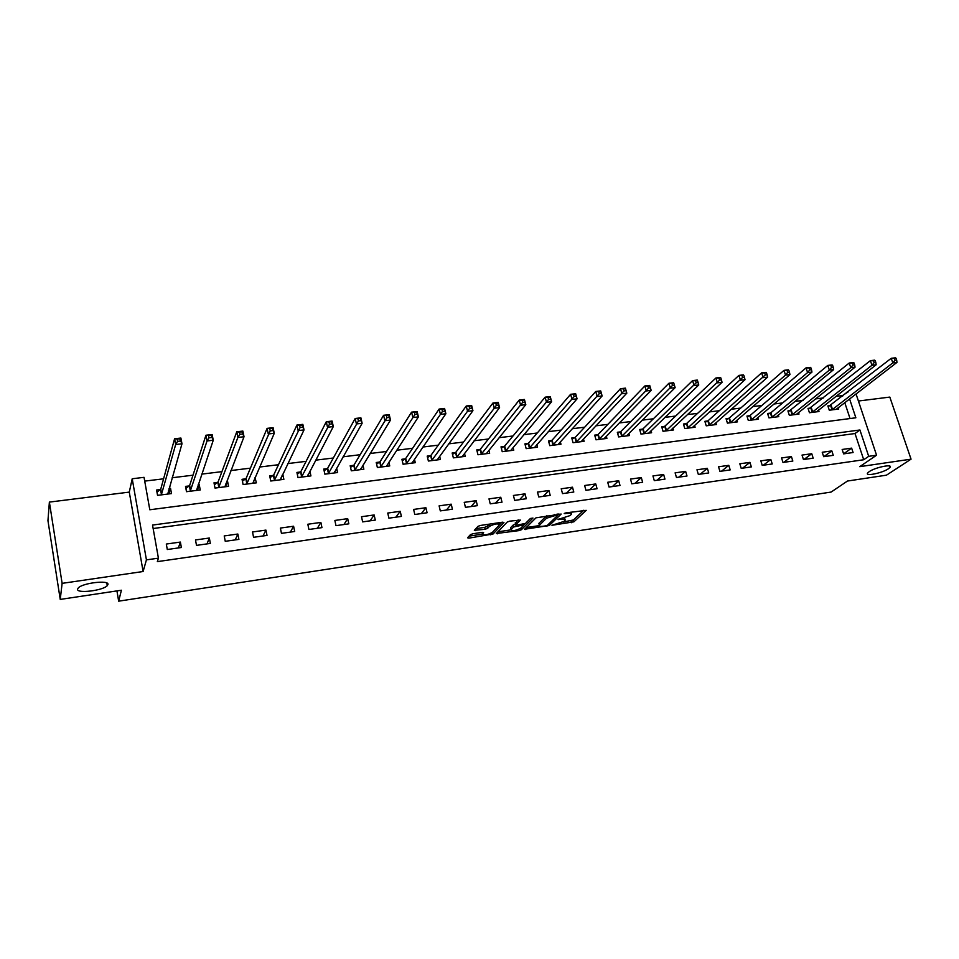 <?xml version="1.0" encoding="UTF-8"?>
<svg xmlns="http://www.w3.org/2000/svg" width="959" height="959" viewBox="0 0 959 959"><rect width="100%" height="100%" fill="white"/><g stroke="black" fill="none" stroke-linecap="round" stroke-linejoin="round"><path stroke-width="1.44" d="M551.964 525.28L573.878 521.828L586.237 510.356L565.99 512.849L564.216 513.533L567.524 513.389C570.641 513.017 571.888 513.353 571.288 514.396L570.078 515.57L558.042 519.454L561.291 519.334C564.371 518.963 565.63 519.287 565.043 520.305L563.856 521.444L551.964 525.28M107.911 584.594C109.829 579.799 82.726 582.82 78.278 587.951L77.583 589.102C76.193 593.861 102.997 590.684 107.264 585.649L107.911 584.594M888.406 468.783L890.072 467.333C892.985 463.7 875.219 467.357 869.214 471.636L867.643 473.027C864.766 476.647 882.268 473.063 888.406 468.783M472.895 533.743L470.449 534.643L467.584 537.807L468.903 538.143L493.118 533.959L503.943 522.523L502.66 522.176L480.387 525.46L477.906 526.383L474.345 530.327L485.146 529.26L487.616 528.349L489.402 526.407C494.664 523.734 498.021 523.218 499.495 524.849L492.351 532.437C487.184 535.038 483.875 535.554 482.401 533.971L483.624 532.665L482.317 532.329L472.895 533.743M60.237 599.423L47.95 520.653L49.377 502.096L62.119 583.36L60.237 599.423L121.397 590.229L118.664 601.173L831.117 492.063L847.468 481.034L886.452 475.173L911.05 459.157L859.744 466.661L876.562 455.201L868.698 456.328L863.723 459.745L157.336 561.638L158.415 558.162L146.427 559.876L132.21 478.769L144.042 477.33L149.808 509.768L855.86 417.788L849.578 398.92M62.119 583.36L143.107 571.516L146.427 559.876M524.585 529.236L549.279 525.52L561.171 514.06L535.973 517.824L524.585 529.236M519.011 530.603L496.306 533.516L507.179 522.068L509.673 521.145L520.329 520.102L515.702 524.861L516.949 525.184L525.544 523.362L530.375 518.483L532.976 518.076L521.432 529.704L519.011 530.603L518.699 529.356M911.05 459.157L889.82 397.086L858.413 401.018M863.723 459.745L855.02 433.528L153.14 528.529M851.64 448.141L842.158 449.471L843.608 453.871L853.09 452.528L851.64 448.141L843.596 453.847M831.825 450.91L822.223 452.252L823.661 456.688L833.263 455.333L831.825 450.91L823.889 456.652M811.746 453.727L802.024 455.081L803.45 459.541L813.184 458.174L811.746 453.727L803.966 459.469M791.415 456.568L781.561 457.946L782.976 462.442L792.829 461.051L791.415 456.568L783.779 462.334M770.808 459.445L760.835 460.847L762.237 465.379L772.223 463.964L770.808 459.445L763.328 465.223M749.938 462.37L739.821 463.784L741.211 468.352L751.341 466.913L749.938 462.37L742.614 468.148M728.792 465.331L718.543 466.769L719.921 471.36L730.183 469.91L728.792 465.331L721.624 471.121M707.358 468.328L696.965 469.778L698.332 474.405L708.737 472.943L707.358 468.328L700.358 474.13M685.637 471.372L675.112 472.847L676.467 477.498L687.004 476.012L685.637 471.372L678.804 477.174M663.628 474.453L652.947 475.94L654.29 480.639L664.971 479.128L663.628 474.453L656.963 480.255M641.307 477.57L630.483 479.08L631.813 483.816L642.638 482.281L641.307 477.57L634.834 483.396M618.687 480.735L607.718 482.269L609.037 487.04L620.005 485.482L618.687 480.735L612.405 486.561M595.755 483.947L584.63 485.506L585.937 490.301L597.061 488.73L595.755 483.947L589.665 489.773M572.499 487.196L561.219 488.778L562.513 493.621L573.794 492.027L572.499 487.196L566.613 493.034M548.92 490.505L537.484 492.099L538.754 496.978L550.202 495.359L548.92 490.505L543.238 496.342M525.017 493.849L513.413 495.467L514.671 500.382L526.275 498.74L525.017 493.849L519.538 499.699M500.766 497.242L488.994 498.884L490.241 503.835L502.013 502.18L500.766 497.242L495.515 503.091M476.167 500.682L464.228 502.348L465.451 507.347L477.39 505.657L476.167 500.682L471.145 506.544M451.209 504.17L439.102 505.861L440.313 510.895L452.42 509.181L451.209 504.17L446.426 510.032M425.892 507.719L413.617 509.433L414.803 514.504L427.091 512.765L425.892 507.719L421.349 513.58M400.215 511.303L387.748 513.053L388.91 518.172L401.389 516.41L400.215 511.303L395.911 517.177M374.142 514.959L361.495 516.721L362.646 521.888L375.305 520.09L374.142 514.959L370.102 520.833M347.697 518.651L334.859 520.449L335.986 525.652L348.836 523.842L347.697 518.651L343.921 524.525M320.857 522.415L307.827 524.237L308.93 529.476L321.972 527.63L320.857 522.415L317.345 528.289M293.598 526.227L280.376 528.073L281.455 533.36L294.689 531.49L293.598 526.227L290.373 532.101M265.943 530.099L252.505 531.981L253.572 537.304L267.01 535.41L265.943 530.099L263.006 535.973M237.856 534.031L224.214 535.937L225.257 541.308L238.899 539.378L237.856 534.031L235.219 539.905M209.338 538.023L195.492 539.953L196.499 545.383L210.357 543.417L209.338 538.023L207 543.897M180.376 542.075L166.303 544.041L167.298 549.507L181.371 547.517L180.376 542.075L178.362 547.949M842.625 396.211L842.434 395.611L835.9 396.415M823.529 397.925L815.522 398.908M803.234 400.418L794.867 401.437M782.664 402.936L773.937 404.003M761.83 405.489L752.731 406.604M740.72 408.078L731.237 409.241M719.31 410.704L709.444 411.914M697.625 413.353L687.363 414.612M675.651 416.05L664.971 417.357M653.367 418.783L642.278 420.138M630.782 421.552L619.262 422.967M607.886 424.358L595.923 425.82M584.666 427.199L572.247 428.721M561.111 430.088L548.236 431.67M537.244 433.012L523.878 434.655M513.017 435.985L499.171 437.676M488.455 438.994L474.106 440.744M463.533 442.039L448.68 443.861M438.251 445.144L422.871 447.026M412.598 448.285L396.666 450.239M386.561 451.473L370.078 453.499M360.14 454.71L343.094 456.808M333.324 458.006L315.691 460.164M306.113 461.339L287.868 463.569M278.47 464.719L259.613 467.033M250.419 468.16L230.915 470.545M221.925 471.648L201.774 474.118M192.987 475.196L172.164 477.75M163.593 478.805L144.713 481.118M850.046 418.544L844.759 402.624M830.446 405.585L827.881 405.909L829.295 410.224L838.729 409.037L838.274 407.623M810.631 408.066L808.029 408.39L809.444 412.742L818.998 411.531L818.518 410.068M790.564 410.584L787.926 410.92L789.329 415.295L799.015 414.06L798.523 412.55M770.233 413.125L767.572 413.461L768.962 417.872L778.768 416.638L778.276 415.055M749.65 415.715L746.953 416.05L748.32 420.486L758.257 419.227L757.754 417.597M728.792 418.328L726.047 418.663L727.413 423.135L737.483 421.864L736.968 420.162M707.658 420.977L704.877 421.313L706.232 425.82L716.433 424.525L715.905 422.763M686.236 423.65L683.431 424.01L684.774 428.541L695.107 427.234L694.556 425.388M664.539 426.371L661.698 426.731L663.029 431.298L673.506 429.968L672.93 428.05M642.554 429.129L639.665 429.488L640.984 434.091L651.605 432.749L651.017 430.735M620.257 431.922L617.332 432.281L618.639 436.92L629.404 435.566L628.804 433.456M597.673 434.751L594.7 435.122L595.995 439.797L606.903 438.407L606.292 436.201M574.765 437.616L571.768 437.999L573.038 442.698L584.091 441.308L583.468 438.982M551.545 440.529L548.5 440.912L549.759 445.647L560.979 444.233L560.32 441.787M528.013 443.478L524.921 443.861L526.167 448.644L537.531 447.206L536.86 444.628M504.134 446.474L501.006 446.858L502.24 451.677L513.76 450.215L513.065 447.493M479.932 449.495L476.755 449.903L477.966 454.758L489.653 453.271L488.934 450.382M455.381 452.576L452.157 452.984L453.355 457.875L465.211 456.364L464.456 453.307M430.483 455.693L427.211 456.1L428.385 461.039L440.421 459.505L439.63 456.244M405.213 458.858L401.905 459.277L403.068 464.24L415.271 462.694L414.444 459.205M379.596 462.07L376.228 462.49L377.367 467.501L389.75 465.93L388.886 462.19M353.595 465.331L350.179 465.762L351.306 470.809L363.857 469.215L362.958 465.175M327.211 468.639L323.746 469.071L324.849 474.154L337.592 472.547L336.633 468.172M300.431 471.984L296.918 472.427L297.997 477.558L310.932 475.916L309.925 471.157M280.999 477.978L282.761 474.202L283.876 479.344L270.75 481.01L269.695 475.844L273.255 475.388M245.672 478.853L242.052 479.308L243.095 484.523L256.413 482.833L254.986 477.678M217.669 482.353L214.001 482.821L215.008 488.071L228.542 486.357L227.523 481.118L226.792 481.214M189.247 485.925L185.507 486.393L186.502 491.691L200.239 489.953L199.232 484.667L198.153 484.798M160.369 489.534L156.581 490.013L157.552 495.359L171.493 493.585L170.522 488.263L169.072 488.443M116.938 590.9L118.664 601.173M143.107 571.516L129.285 492.111L49.377 502.096M129.285 492.111L132.21 478.769M842.434 395.611L848.367 391.728M868.698 456.328L859.923 429.98L152.529 525.064L158.415 558.162M856.039 393.933L876.562 455.201M847.42 392.471L847.229 391.871M855.02 433.528L859.923 429.98M255.37 477.63L253.655 481.574M227.523 481.118L225.916 485.254M199.232 484.667L197.746 489.03M170.522 488.263L169.168 492.926M564.791 519.37L564.743 517.932M571.037 513.425L570.989 512.118M563.017 522.056L573.386 519.982L583.851 510.224M557.599 514.084L557.826 514.947L558.881 513.892M526.251 527.558L539.186 525.628M545.803 525.832L547.493 525.22L557.85 515.199L557.047 514.935L546.498 518.244L539.378 525.256C538.79 526.287 540.073 526.611 543.214 526.227L545.803 525.832M546.954 515.654L546.007 516.35L546.498 518.244M539.138 524.333L539.042 523.206L546.007 516.35M510.895 529.871L497.925 531.813M518.184 519.886L515.295 523.266M525.029 523.698L523.494 525.256M511.087 529.596L511.003 529.704C512.418 531.238 515.69 530.711 520.821 528.145L523.458 525.484L522.211 525.16L513.64 526.982L511.087 529.596L510.727 528.625M515.534 524.177L513.161 525.076L513.64 526.982M510.608 527.702L513.161 525.076M499.267 523.974L499.148 522.691M489.294 524.141L489.402 526.407M475.88 528.637L484.679 527.33L487.136 526.407L488.922 524.465M499.615 524.669L501.845 522.295M469.107 536.129L482.281 534.151M836.176 409.361L896.965 362.406L892.829 362.886L891.247 358.294L828.156 406.772M894.387 358.426L891.247 358.294L895.382 357.827L896.042 358.234L894.387 358.426L895.023 360.26L896.677 360.081L896.042 358.234M895.023 360.26L892.829 362.886L831.861 409.901M896.677 360.081L896.965 362.406M816.409 411.867L876.154 364.78L871.959 365.259L870.376 360.644L808.317 409.277M873.505 360.776L870.376 360.644L874.572 360.164L875.195 360.584L873.505 360.776L874.14 362.622L875.819 362.43L875.195 360.584M874.14 362.622L871.959 365.259L812.033 412.418M875.819 362.43L876.154 364.78M796.39 414.396L855.044 367.177L850.789 367.669L849.23 363.017L788.214 411.819M852.347 363.149L849.23 363.017L853.486 362.538L854.049 362.958L852.347 363.149L852.971 365.019L854.685 364.828L854.049 362.958M852.971 365.019L850.789 367.669L791.954 414.959M854.685 364.828L855.044 367.177M776.119 416.973L833.647 369.623L829.331 370.114L827.785 365.415L770.88 412.73L767.859 414.396M830.89 365.559L827.785 365.415L832.1 364.935L832.616 365.367L830.89 365.559L831.513 367.441L833.239 367.249L832.616 365.367M831.513 367.441L829.331 370.114L771.623 417.537M833.239 367.249L833.647 369.623M755.572 419.574L811.961 372.092L807.586 372.583L806.039 367.86L750.286 415.307L747.241 416.997M809.132 368.004L806.039 367.86L810.415 367.369L810.894 367.812L809.132 368.004L809.756 369.898L811.506 369.706L810.894 367.812M809.756 369.898L807.586 372.583L751.029 420.15M811.506 369.706L811.961 372.092M734.762 422.212L789.952 374.597L785.517 375.101L783.994 370.342L729.427 417.92L726.347 419.646M787.075 370.486L783.994 370.342L788.43 369.838L787.075 370.486L787.687 372.392L789.461 372.2L788.849 370.294M787.687 372.392L785.517 375.101L730.159 422.787M789.461 372.2L789.952 374.597M713.676 424.885L767.644 377.127L763.148 377.642L761.626 372.847L708.281 420.569L705.189 422.32M764.695 373.003L761.626 372.847L766.121 372.344L764.695 373.003L765.306 374.921L767.104 374.717L766.505 372.799M765.306 374.921L709.013 425.472M767.104 374.717L767.644 377.127M692.314 427.582L745.011 379.704L740.444 380.232L738.945 375.389L686.86 423.255L683.743 425.041M742.002 375.556L738.945 375.389L743.501 374.885L742.002 375.556L742.602 377.498L744.436 377.283L743.824 375.353M742.602 377.498L687.579 428.182M744.436 377.283L745.011 379.704M670.665 430.327L722.055 382.317L717.428 382.845L715.929 377.978L665.15 425.964L662.01 427.798M718.974 378.146L715.929 377.978L720.569 377.462L718.974 378.146L719.574 380.1L721.432 379.884L720.832 377.942M719.574 380.1L665.87 430.939M721.432 379.884L722.055 382.317M648.728 433.108L698.763 384.967L694.064 385.506L692.59 380.603L643.153 428.721L639.977 430.579M695.623 380.771L692.59 380.603L697.289 380.076L695.623 380.771L696.21 382.737L698.092 382.521L697.505 380.555M696.21 382.737L643.873 433.732M698.092 382.521L698.763 384.967M626.491 435.925L675.136 387.664L670.365 388.203L668.914 383.252L620.857 431.514L617.656 433.42M671.923 383.432L668.914 383.252L673.674 382.725L671.923 383.432L672.511 385.422L674.417 385.206L673.829 383.216M672.511 385.422L621.564 436.549M674.417 385.206L675.136 387.664M603.954 438.79L651.161 390.385L646.33 390.936L644.88 385.95L598.26 434.343L595.024 436.285M647.876 386.141L644.88 385.95L649.711 385.41L651.161 390.385L649.806 385.926L647.876 386.141L648.452 388.131L650.394 387.916M648.452 388.131L598.955 439.414M581.106 441.679L626.826 393.166L621.923 393.717L620.497 388.695L575.352 437.208L572.091 439.198M623.47 388.886L620.497 388.695L625.4 388.143L626.826 393.166L625.436 388.659L623.47 388.886L624.045 390.9L626.011 390.673M624.045 390.9L576.047 442.327M557.946 444.616L602.132 395.971L597.157 396.535L595.743 391.476L552.12 440.121L548.836 442.147M598.704 391.668L595.743 391.476L600.718 390.912L602.132 395.971L600.694 391.44L598.704 391.668L599.267 393.693L601.269 393.466M599.267 393.693L552.816 445.264M534.463 447.589L577.078 398.824L572.02 399.4L570.617 394.293L528.565 443.07L525.256 445.144M573.554 394.497L570.617 394.293L575.676 393.729L577.078 398.824L575.58 394.269L573.554 394.497L574.117 396.535L576.143 396.307M574.117 396.535L529.26 448.249M510.644 450.61L551.629 401.725L546.498 402.3L545.12 397.158L504.686 446.055L501.341 448.177M548.033 397.362L545.12 397.158L550.25 396.582L551.629 401.725L550.094 397.134L548.033 397.362L548.584 399.423L550.646 399.196M548.584 399.423L505.369 451.281M524.753 402.121L524.213 400.047L522.128 400.275L522.667 402.36L524.753 402.121L525.796 404.662L520.581 405.249L519.227 400.059L524.429 399.471L525.796 404.662L486.477 453.511M522.128 400.275L519.227 400.059L480.471 449.088L477.091 451.257M522.667 402.36L481.142 454.35M462.13 456.76L499.567 407.647L494.269 408.246L456.58 457.467M496.342 405.333L498.464 405.094L497.925 402.996L495.815 403.236L496.342 405.333L494.269 408.246L492.938 403.008L455.909 452.168L452.504 454.386M495.815 403.236L492.938 403.008L498.224 402.42L499.567 407.647L498.464 405.094M437.16 459.924L472.931 410.68L467.56 411.291L466.23 406.005L430.999 455.285L427.558 457.563M469.083 406.244L466.23 406.005L471.612 405.405L472.931 410.68L471.241 405.993L469.083 406.244L469.622 408.354L471.768 408.114M469.622 408.354L431.658 460.62M412.334 463.065L412.19 462.466M411.962 463.113L445.875 413.761L440.421 414.384L439.126 409.049L405.717 458.474L402.253 460.788M441.943 409.289L439.126 409.049L444.58 408.438L445.875 413.761L444.137 409.049L441.943 409.289L442.471 411.423L444.652 411.171M442.471 411.423L406.376 463.82M444.137 409.049L444.58 408.438M386.885 466.29L386.717 465.523M386.405 466.362L418.4 416.889L412.861 417.513L411.579 412.142L380.064 461.699L376.587 464.06M414.384 412.394L411.579 412.142L417.117 411.519L418.4 416.889L416.602 412.142L414.384 412.394L414.899 414.54L417.117 414.288M414.899 414.54L380.735 467.069M416.602 412.142L417.117 411.519M361.075 469.562L360.86 468.603M360.464 469.646L390.493 420.066L384.859 420.701L383.6 415.283L354.039 464.971L350.538 467.381M386.381 415.535L383.6 415.283L389.234 414.66L390.493 420.066L388.635 415.283L386.381 415.535L386.885 417.704L389.138 417.453M386.885 417.704L354.71 470.378M388.635 415.283L389.234 414.66M334.895 472.883L334.631 471.696M334.152 472.979L362.13 423.291L356.4 423.938L355.178 418.484L327.678 468.22L324.106 470.761M357.923 418.735L355.178 418.484L360.896 417.836L362.13 423.291L360.212 418.484L357.923 418.735L358.414 420.929L360.716 420.665M358.414 420.929L328.314 473.722M360.212 418.484L360.896 417.836M308.318 476.251L308.007 474.801M307.431 476.359L333.312 426.575L327.498 427.234L326.288 421.72L300.898 471.564L297.29 474.19M329.009 421.984L326.288 421.72L332.102 421.073L333.312 426.575L331.334 421.72L329.009 421.984L329.488 424.19L331.826 423.926M329.488 424.19L301.51 477.114M331.334 421.72L332.102 421.073M281.347 479.668L280.987 477.918M280.328 479.8L304.027 429.908L298.117 430.579L296.93 425.017L273.711 474.969L270.066 477.666M299.628 425.293L296.93 425.017L302.84 424.358L304.027 429.908L301.989 425.029L299.628 425.293L300.095 427.522L302.469 427.246M300.095 427.522L274.322 480.555M301.989 425.029L302.84 424.358M253.967 483.144L253.548 481.01M252.816 483.288L274.274 433.288L268.256 433.971L267.105 428.361L246.115 478.421L242.435 481.214M269.755 428.649L267.105 428.361L273.111 427.69L274.274 433.288L272.164 428.373L269.755 428.649L270.222 430.891L272.632 430.627M270.222 430.891L246.715 484.055M272.164 428.373L273.111 427.69M226.18 486.657L225.677 484.079M224.885 486.824L244.018 436.741L237.904 437.436L236.777 431.766L218.101 481.933L214.384 484.81M239.402 432.065L236.777 431.766L242.879 431.082L244.018 436.741L241.848 431.79L239.402 432.065L239.846 434.331L242.303 434.055M239.846 434.331L237.904 437.436L218.688 487.616M241.848 431.79L242.879 431.082M197.974 490.241L197.386 487.088M186.573 491.679L185.914 488.563M196.523 490.421L213.258 440.241L207.036 440.948L205.945 435.23L189.654 485.494L185.962 488.419M208.535 435.53L205.945 435.23L212.143 434.535L213.258 440.241L211.016 435.254L208.535 435.53L208.966 437.819L211.459 437.544M208.966 437.819L207.036 440.948L190.23 491.212M211.016 435.254L212.143 434.535M169.335 493.861L168.52 490.373M157.755 495.335L157.036 492.518M167.729 494.065L181.982 443.801L175.665 444.52L174.586 438.754L160.764 489.114L157.168 492.039M177.139 439.066L174.586 438.754L180.903 438.047L181.982 443.801L179.669 438.778L177.139 439.066L177.571 441.368L180.1 441.08M177.571 441.368L175.665 444.52L161.34 494.88M179.669 438.778L180.903 438.047M564.887 513.149L565.043 513.76M558.677 519.107L558.833 519.706M561.099 518.615L561.291 519.334M567.332 512.657L567.524 513.389M573.386 519.982L573.878 521.828M570.965 520.869L571.456 522.715M548.848 523.902L549.279 525.52M546.654 525.628L546.858 526.407M525.46 528.361L525.772 529.584M556.855 514.192L557.047 514.935M554.218 514.587L554.422 515.319M539.042 523.206L539.533 525.088M497.242 532.521L497.565 533.827M515.247 522.919L515.738 524.825M520.989 527.977L521.432 529.704M522.032 524.429L522.211 525.16M515.87 525.196L516.086 526.071M482.077 532.365L482.461 533.923M487.136 526.407L487.616 528.349M484.679 527.33L485.146 529.26M475.328 529.248L475.676 530.663M492.662 532.113L493.118 533.959M490.385 533.6L490.696 534.858M468.567 536.74L468.903 538.143M831.105 405.189L832.532 409.517M830.638 405.489L832.064 409.805M811.29 407.671L812.705 412.022M810.823 407.971L812.237 412.31M791.211 410.188L792.614 414.564M790.755 410.476L792.158 414.851M770.88 412.73L772.271 417.141M770.437 413.029L771.827 417.429M750.286 415.307L751.664 419.754M749.842 415.607L751.221 420.042M729.427 417.92L730.794 422.392M728.984 418.22L730.35 422.691M708.281 420.569L709.636 425.077M707.85 420.869L709.204 425.364M686.86 423.255L688.202 427.786M686.428 423.542L687.771 428.086M665.15 425.964L666.481 430.543M664.731 426.264L666.061 430.831M643.153 428.721L644.472 433.324M642.734 429.021L644.052 433.624M620.857 431.514L622.163 436.153M620.449 431.814L621.756 436.453M598.26 434.343L599.555 439.018M597.853 434.643L599.147 439.306M575.352 437.208L576.623 441.919M574.944 437.508L576.227 442.219M552.12 440.121L553.379 444.856M551.725 440.421L552.995 445.156M528.565 443.07L529.824 447.841M528.193 443.37L529.44 448.141M504.686 446.055L505.92 450.874M504.314 446.355L505.549 451.174M480.471 449.088L481.694 453.943M480.111 449.387L481.322 454.242M455.909 452.168L457.107 457.047M455.549 452.468L456.748 457.359M432.173 460.212L430.999 455.285L432.185 460.212M430.651 455.585L431.826 460.512M406.88 463.437L405.717 458.474L406.892 463.413M405.393 458.75L406.556 463.712M380.088 461.651L381.238 466.661M379.764 461.962L380.903 466.961M354.075 464.911L355.202 469.958M353.751 465.223L354.878 470.258M327.678 468.22L328.793 473.302M327.367 468.519L328.469 473.602M300.898 471.564L301.977 476.695M300.599 471.876L301.677 477.007M273.711 474.969L274.765 480.135M273.411 475.28L274.478 480.447M246.115 478.421L247.146 483.636M245.828 478.733L246.871 483.947M218.101 481.933L219.108 487.184M217.825 482.245L218.844 487.496M189.654 485.494L190.637 490.792M189.391 485.805L190.385 491.104M160.764 489.114L161.735 494.46M160.525 489.426L161.484 494.76M889.64 466.062L890.072 467.333M106.833 583.036L107.264 585.649M538.898 523.374L539.378 525.256M515.223 522.955L515.702 524.861M510.524 527.81L511.003 529.704M523.146 524.261L523.374 525.172M482.017 532.377L482.401 533.971M380.064 461.699L381.214 466.697M354.039 464.971L355.166 470.006M327.63 468.292L328.745 473.374M300.838 471.66L301.917 476.779M273.639 475.077L274.706 480.243M246.031 478.553L247.074 483.756M218.017 482.077L219.024 487.328M189.558 485.65L190.553 490.948M160.668 489.282L161.639 494.628"/></g></svg>
